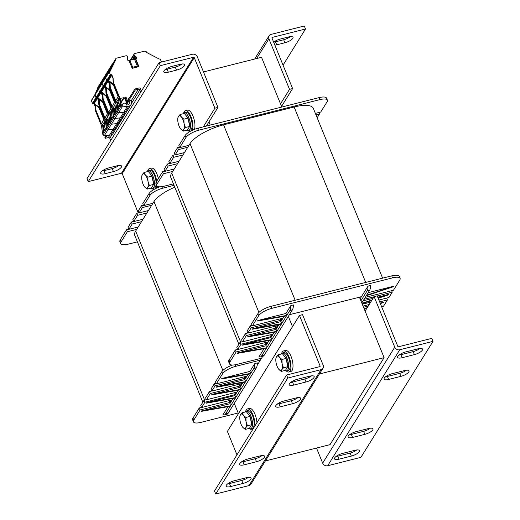 <?xml version="1.0" encoding="UTF-8"?>
<svg xmlns="http://www.w3.org/2000/svg" width="520" height="520" viewBox="0 0 520 520"><rect width="100%" height="100%" fill="white"/><g stroke="black" fill="none" stroke-linecap="round" stroke-linejoin="round"><path stroke-width="0.78" d="M257.199 365.235L262.724 356.343M238.446 413.634L234.26 403.377M265.363 460.96L330.044 444.632L384.104 357.656L319.423 373.99M208.956 121.927L210.256 125.099M288.32 316.407L292.507 326.664M203.489 71.955L261.528 57.298L281.82 107.029M359.359 297.031L384.104 357.656M335.998 456.528A6.845 2.191 157.8 0 0 337.844 456.183L350.11 453.089A6.845 2.191 157.8 0 0 356.785 449.95M339.072 459.186A6.845 2.191 -22.2 0 1 334.529 458.874A6.845 2.191 -22.2 0 1 342.674 453.388L354.946 450.294A6.845 2.191 -22.2 0 1 359.482 450.606A6.845 2.191 -22.2 0 1 351.338 456.092L339.072 459.186L337.844 456.183M385.554 376.799A6.845 2.191 157.8 0 0 387.4 376.46L399.666 373.36A6.845 2.191 157.8 0 0 406.341 370.227M388.622 379.464A6.845 2.191 -22.2 0 1 384.085 379.151A6.845 2.191 -22.2 0 1 392.229 373.666L404.495 370.565A6.845 2.191 -22.2 0 1 409.032 370.877A6.845 2.191 -22.2 0 1 400.894 376.363L388.622 379.464L387.4 376.46M349.512 434.785A6.845 2.191 157.8 0 0 351.357 434.441L363.63 431.34A6.845 2.191 157.8 0 0 370.299 428.207M352.586 437.444A6.845 2.191 -22.2 0 1 348.049 437.132A6.845 2.191 -22.2 0 1 356.187 431.646L368.459 428.551A6.845 2.191 -22.2 0 1 372.996 428.863A6.845 2.191 -22.2 0 1 364.851 434.35L352.586 437.444L351.357 434.441M399.068 355.056A6.845 2.191 157.8 0 0 400.913 354.718L413.179 351.618A6.845 2.191 157.8 0 0 419.854 348.485M402.142 357.721A6.845 2.191 -22.2 0 1 397.599 357.409A6.845 2.191 -22.2 0 1 405.743 351.923L418.015 348.822A6.845 2.191 -22.2 0 1 422.552 349.135A6.845 2.191 -22.2 0 1 414.407 354.621L402.142 357.721L400.913 354.718M365.105 311.103L374.114 296.608L394.745 347.165A3.998 3.465 31.9 0 0 399.757 349.765L432.985 341.38L360.906 457.34L327.678 465.731A3.998 3.465 -148.1 0 1 322.667 463.132L316.511 448.045M374.114 296.608L377.182 295.834L397.813 346.392A0.572 0.494 31.9 0 0 398.528 346.762L431.756 338.377L432.985 341.38M290.693 382.421A6.845 2.191 157.8 0 0 292.533 382.083L304.805 378.982A6.845 2.191 157.8 0 0 311.48 375.85M309.634 376.188A6.845 2.191 -22.2 0 1 314.171 376.5A6.845 2.191 -22.2 0 1 306.033 381.986L293.761 385.086A6.845 2.191 -22.2 0 1 289.224 384.774A6.845 2.191 -22.2 0 1 297.362 379.288L309.634 376.188M241.137 462.15A6.845 2.191 157.8 0 0 242.983 461.806L255.249 458.712A6.845 2.191 157.8 0 0 261.924 455.572M260.078 455.916A6.845 2.191 -22.2 0 1 264.615 456.228A6.845 2.191 -22.2 0 1 256.477 461.715L244.205 464.809A6.845 2.191 -22.2 0 1 239.668 464.497A6.845 2.191 -22.2 0 1 247.812 459.01L260.078 455.916M277.173 404.163A6.845 2.191 157.8 0 0 279.019 403.825L291.291 400.725A6.845 2.191 157.8 0 0 297.96 397.592M296.12 397.93A6.845 2.191 -22.2 0 1 300.658 398.242A6.845 2.191 -22.2 0 1 292.513 403.728L280.248 406.829A6.845 2.191 -22.2 0 1 275.711 406.517A6.845 2.191 -22.2 0 1 283.849 401.031L296.12 397.93M227.624 483.893A6.845 2.191 157.8 0 0 229.463 483.548L241.735 480.454A6.845 2.191 157.8 0 0 248.411 477.315M246.565 477.659A6.845 2.191 -22.2 0 1 251.102 477.971A6.845 2.191 -22.2 0 1 242.964 483.457L230.692 486.551A6.845 2.191 -22.2 0 1 226.155 486.239A6.845 2.191 -22.2 0 1 234.292 480.753L246.565 477.659M322.992 368.251L250.913 484.211A3.998 3.465 -148.1 0 1 248.95 485.609L215.722 494L287.8 378.04L321.029 369.649A3.998 3.465 31.9 0 0 322.992 368.251A3.998 3.465 31.9 0 0 323.173 365.241L302.543 314.678L299.475 315.452L320.112 366.015A0.572 0.494 -148.1 0 1 319.8 366.646L286.572 375.031L287.8 378.04M215.722 494L214.494 490.997L286.572 375.031M236.958 454.851L227.396 431.418L299.475 315.452M246.61 478.504L246.292 477.724M290.336 36.628A6.845 2.191 157.8 0 1 283.66 39.761L275.483 41.828A6.845 2.191 157.8 0 1 273.663 42.166A6.845 2.191 -22.2 0 1 280.312 39.032L288.49 36.965A6.845 2.191 -22.2 0 1 293.026 37.278A6.845 2.191 -22.2 0 1 284.889 42.764L276.705 44.831A6.845 2.191 -22.2 0 1 274.885 45.169M271.05 34.392A3.998 3.465 31.9 0 0 269.087 35.789A3.998 3.465 31.9 0 0 268.905 38.798L289.536 89.356L292.604 88.582L271.973 38.025A0.572 0.494 -148.1 0 1 272.279 37.395L305.507 29.003L304.278 26L271.05 34.392M283.043 65.15L305.507 29.003M289.536 89.356L280.527 103.857M281.554 106.366L292.604 88.582M117.039 165.802A6.845 2.191 -22.2 0 1 121.583 166.114A6.845 2.191 -22.2 0 1 113.438 171.6L105.261 173.661A6.845 2.191 -22.2 0 1 100.718 173.349A6.845 2.191 -22.2 0 1 108.862 167.863L117.039 165.802M102.187 171.002A6.845 2.191 157.8 0 0 104.033 170.658L112.21 168.597A6.845 2.191 157.8 0 0 118.885 165.458M180.108 64.331A6.845 2.191 -22.2 0 1 184.652 64.642A6.845 2.191 -22.2 0 1 176.508 70.129L168.331 72.195A6.845 2.191 -22.2 0 1 163.787 71.883A6.845 2.191 -22.2 0 1 171.931 66.398L180.108 64.331M165.256 69.531A6.845 2.191 157.8 0 0 167.102 69.193L175.279 67.126A6.845 2.191 157.8 0 0 181.955 63.993M206.375 126.081L217.964 107.432L197.333 56.868A3.998 3.465 31.9 0 0 192.322 54.268L159.094 62.66L87.016 178.62L88.244 181.623L121.472 173.238L193.55 57.272L160.323 65.663L88.244 181.623M217.964 107.432L214.897 108.206L194.266 57.642A0.572 0.494 31.9 0 0 193.55 57.272M138.236 212.94L122.187 173.608A0.572 0.494 31.9 0 0 121.472 173.238M160.323 65.663L159.094 62.66M214.897 108.206L203.307 126.854M281.697 353.347A10.842 4.147 75.8 0 1 282.269 351.969A10.842 4.147 75.8 0 1 283.498 350.968L285.545 350.454A10.842 4.147 75.8 0 1 292.214 359.95A10.842 4.147 75.8 0 1 290.849 371.475L288.808 371.995A10.842 4.147 75.8 0 1 286.097 370.754M283.498 350.968A10.842 4.147 75.8 0 1 290.173 360.464A10.842 4.147 75.8 0 1 288.808 371.995M183.638 113.061A10.842 4.147 75.8 0 1 184.21 111.683A10.842 4.147 75.8 0 1 185.439 110.682L187.486 110.162A10.842 4.147 75.8 0 1 193.369 117.065A10.842 4.147 75.8 0 1 194.409 129.383M185.439 110.682A10.842 4.147 75.8 0 1 191.464 117.981A10.842 4.147 75.8 0 1 192.166 130.351M189.716 131.644A10.842 4.147 75.8 0 1 188.039 130.462M147.602 171.041A10.842 4.147 75.8 0 1 148.174 169.663A10.842 4.147 75.8 0 1 149.396 168.662L151.444 168.142A10.842 4.147 75.8 0 1 158.34 178.594M158.574 186.713A10.842 4.147 75.8 0 1 158.366 187.363M149.396 168.662A10.842 4.147 75.8 0 1 156.676 181.279M156.793 185.718A10.842 4.147 75.8 0 1 156.13 188.331M153.68 189.625A10.842 4.147 75.8 0 1 151.996 188.448M245.661 411.326A10.842 4.147 75.8 0 1 246.233 409.949A10.842 4.147 75.8 0 1 247.455 408.947L249.503 408.434A10.842 4.147 75.8 0 1 256.939 422.708M247.455 408.947A10.842 4.147 75.8 0 1 252.785 414.447A10.842 4.147 75.8 0 1 254.846 426.082M252.395 430.021A10.842 4.147 75.8 0 1 250.055 428.734M285.292 370.403A9.133 3.491 -104.2 0 0 286.754 370.747L288.386 370.331A9.133 3.491 -104.2 0 0 289.536 360.626A9.133 3.491 -104.2 0 0 283.92 352.625L282.282 353.041A9.133 3.491 -104.2 0 0 281.249 353.886A9.133 3.491 -104.2 0 0 281.158 354.036M286.754 370.747A9.133 3.491 -104.2 0 0 287.905 361.036A9.133 3.491 -104.2 0 0 282.282 353.041M151.197 188.097A9.133 3.491 -104.2 0 0 152.653 188.442L154.291 188.025A9.133 3.491 -104.2 0 0 156.091 184.015M156.078 182.286A9.133 3.491 -104.2 0 0 149.819 170.319L148.18 170.736A9.133 3.491 -104.2 0 0 147.147 171.574A9.133 3.491 -104.2 0 0 147.062 171.73M152.653 188.442A9.133 3.491 -104.2 0 0 153.803 178.731A9.133 3.491 -104.2 0 0 148.18 170.736M249.256 428.382A9.133 3.491 -104.2 0 0 250.712 428.727L252.35 428.311A9.133 3.491 -104.2 0 0 253.5 418.606A9.133 3.491 -104.2 0 0 247.878 410.612L246.239 411.021A9.133 3.491 -104.2 0 0 245.206 411.866A9.133 3.491 -104.2 0 0 245.122 412.016M250.712 428.727A9.133 3.491 -104.2 0 0 251.862 419.022A9.133 3.491 -104.2 0 0 246.239 411.021M187.233 130.117A9.133 3.491 -104.2 0 0 188.695 130.455L190.327 130.046A9.133 3.491 -104.2 0 0 191.477 120.335A9.133 3.491 -104.2 0 0 185.855 112.34L184.223 112.755A9.133 3.491 -104.2 0 0 183.19 113.594A9.133 3.491 -104.2 0 0 183.099 113.744M188.695 130.455A9.133 3.491 -104.2 0 0 189.839 120.751A9.133 3.491 -104.2 0 0 184.223 112.755M239.869 416.397L240.403 414.732A7.417 2.834 -104.2 0 0 239.817 416.728A7.417 2.834 -104.2 0 0 240.039 420.706A7.417 2.834 -104.2 0 0 242.353 426.757A7.417 2.834 -104.2 0 0 242.697 427.219L242.372 426.784M242.125 412.769L243.419 415.272A7.417 2.834 -104.2 0 0 240.403 414.732L242.125 412.769L246.337 411.71L250.12 416.403L251.648 424.723L249.392 428.35L245.18 429.416L242.697 427.219A7.417 2.834 -104.2 0 0 245.713 427.752L245.18 429.416M245.908 417.469L246.077 421.779A7.417 2.834 -104.2 0 0 243.419 415.272L245.908 417.469L250.12 416.403M247.436 425.789L245.713 427.752A7.417 2.834 -104.2 0 0 246.077 421.779L247.436 425.789L251.648 424.723M250.302 417.404A6.506 2.49 75.8 0 1 251.362 423.176M248.183 414.005A6.506 2.49 75.8 0 1 249.392 415.5M141.81 176.111L142.344 174.447A7.417 2.834 -104.2 0 0 141.758 176.436A7.417 2.834 -104.2 0 0 141.98 180.421A7.417 2.834 -104.2 0 0 144.294 186.466A7.417 2.834 -104.2 0 0 144.638 186.927L144.294 186.466M144.066 172.484L145.359 174.98A7.417 2.834 -104.2 0 0 142.344 174.447L144.066 172.484L148.278 171.418L152.055 176.118L153.589 184.438L151.333 188.065L147.121 189.124L144.638 186.927A7.417 2.834 -104.2 0 0 147.654 187.46L147.121 189.124M147.849 177.177L148.018 181.487A7.417 2.834 -104.2 0 0 145.359 174.98L147.849 177.177L152.055 176.118M149.376 185.497L147.654 187.46A7.417 2.834 -104.2 0 0 148.018 181.487L149.376 185.497L153.589 184.438M152.243 177.119A6.506 2.49 75.8 0 1 153.303 182.891M150.124 173.719A6.506 2.49 75.8 0 1 151.333 175.214M275.906 358.416L276.439 356.753A7.417 2.834 -104.2 0 0 275.86 358.741A7.417 2.834 -104.2 0 0 276.081 362.726A7.417 2.834 -104.2 0 0 278.395 368.771A7.417 2.834 -104.2 0 0 278.733 369.232L278.408 368.797M278.161 354.79L279.461 357.286A7.417 2.834 -104.2 0 0 276.439 356.753L278.161 354.79L282.373 353.724L286.156 358.423L287.683 366.743L285.435 370.37L281.222 371.429L278.733 369.232A7.417 2.834 -104.2 0 0 281.756 369.772L281.222 371.429M281.944 359.482L282.113 363.792A7.417 2.834 -104.2 0 0 279.461 357.286L281.944 359.482L286.156 358.423M283.471 367.803L281.756 369.772A7.417 2.834 -104.2 0 0 282.113 363.792L283.471 367.803L287.683 366.743M286.338 359.424A6.506 2.49 75.8 0 1 287.404 365.196M284.226 356.025A6.506 2.49 75.8 0 1 285.428 357.519M177.847 118.131L178.38 116.467A7.417 2.834 -104.2 0 0 177.801 118.456A7.417 2.834 -104.2 0 0 178.022 122.441A7.417 2.834 -104.2 0 0 180.33 128.486A7.417 2.834 -104.2 0 0 180.674 128.947L180.33 128.486M180.102 114.504L181.402 117A7.417 2.834 -104.2 0 0 178.38 116.467L180.102 114.504L184.314 113.438L188.097 118.131L189.625 126.458L187.369 130.078L183.157 131.144L180.674 128.947A7.417 2.834 -104.2 0 0 183.697 129.48L183.157 131.144M183.885 119.197L184.054 123.507A7.417 2.834 -104.2 0 0 181.402 117L183.885 119.197L188.097 118.131M185.412 127.517L183.697 129.48A7.417 2.834 -104.2 0 0 184.054 123.507L185.412 127.517L189.625 126.458M188.279 119.138A6.506 2.49 75.8 0 1 189.345 124.91M186.167 115.733A6.506 2.49 75.8 0 1 187.369 117.234M202.839 402.226L134.784 235.469A28.951 9.256 -22.2 0 1 135.655 231.082L153.972 201.604A28.951 9.256 -22.2 0 1 174.779 187.167M137.384 241.846L128.284 244.14A11.414 3.647 -22.2 0 1 120.718 243.62A11.414 3.647 -22.2 0 1 121.062 241.891L127.367 231.744L136.702 229.385M138.203 226.974L128.869 229.327L132.171 224.016L141.512 221.656M143.013 219.239L133.673 221.598L137.579 215.319L146.913 212.959M148.415 210.542L139.081 212.901L142.383 207.584L151.723 205.231M152.919 203.294L143.585 205.654L149.89 195.507A11.414 3.647 -22.2 0 1 163.118 188.091L174.031 185.341M238.18 412.971L201.013 422.357A11.414 3.647 -22.2 0 1 193.447 421.837A11.414 3.647 -22.2 0 1 193.791 420.101L200.096 409.955L229.749 402.474L231.25 400.056L201.597 407.543L204.9 402.226L234.553 394.738L236.054 392.327L206.401 399.809L210.308 393.529L239.961 386.041L241.462 383.63L211.809 391.112L210.99 389.11L214.292 383.799L216.099 383.344M206.401 399.809L205.589 397.807L209.489 391.528L211.744 390.956M201.597 407.543L200.779 405.541L204.081 400.225L206.336 399.653M193.791 420.101L192.972 418.1A11.414 3.647 157.8 0 0 192.628 419.835L193.447 421.837M192.972 418.1L199.277 407.953L201.533 407.387M211.809 391.112L215.111 385.801L244.764 378.313L245.967 376.382L216.314 383.864L215.494 381.862L221.806 371.716L222.619 373.718A11.414 3.647 -22.2 0 1 235.846 366.308L260.383 360.113M232.622 365.021A11.414 3.647 157.8 0 0 221.806 371.716M159.894 186.803A11.414 3.647 157.8 0 0 149.078 193.505L149.89 195.507M121.062 241.891L120.244 239.889A11.414 3.647 157.8 0 0 119.899 241.618L120.718 243.62M120.244 239.889L126.549 229.743L128.804 229.171M128.869 229.327L128.05 227.325L131.359 222.014L133.614 221.442M133.673 221.598L132.86 219.596L136.76 213.317L139.016 212.745M139.081 212.901L138.262 210.899L141.57 205.582L143.37 205.127M143.585 205.654L142.766 203.651L149.078 193.505M141.57 205.582L142.383 207.584M136.76 213.317L137.579 215.319M131.359 222.014L132.171 224.016M126.549 229.743L127.367 231.744M221.806 378.501L250.738 373.406L250.439 373.887L221.5 378.982L221.806 378.501L249.919 371.404L254.794 363.558L257.348 362.915A11.414 4.362 75.8 0 1 256.367 367.816L228.137 413.231A11.414 4.362 75.8 0 1 226.844 414.284L224.289 414.934A11.414 4.362 -104.2 0 0 225.576 413.881L230.315 406.257L201.383 411.359L201.682 410.872L230.614 405.776L230.315 406.257M256.367 367.816L253.812 368.459L250.738 373.406L249.919 371.404M216.697 386.711L245.635 381.615L245.33 382.103L216.398 387.199L216.697 386.711L244.816 379.613L248.125 374.296M250.439 373.887L245.635 381.615L244.816 379.613M211.894 394.446L240.825 389.35L240.526 389.831L211.594 394.927L211.894 394.446L240.013 387.348L243.016 382.506M245.33 382.103L240.825 389.35L240.013 387.348M206.785 402.662L235.722 397.56L235.424 398.047L206.486 403.143L206.785 402.662L234.904 395.558L238.212 390.24M240.526 389.831L235.722 397.56L234.904 395.558M235.424 398.047L230.614 405.776L229.801 403.774L233.103 398.45M201.682 410.872L229.801 403.774M253.812 368.459A11.414 4.362 -104.2 0 0 254.794 363.558M224.289 414.934A11.414 4.362 -104.2 0 1 222.963 414.778L228 406.666M216.314 383.864L222.619 373.718M244.764 378.313L244.16 376.838M215.111 385.801L214.292 383.799M239.961 386.041L239.207 384.196M210.308 393.529L209.489 391.528M234.553 394.738L233.799 392.893M204.9 402.226L204.081 400.225M229.749 402.474L228.995 400.628M200.096 409.955L199.277 407.953M238.875 344.247L170.827 177.489A28.951 9.256 -22.2 0 1 171.691 173.095L190.014 143.624A28.951 9.256 -22.2 0 1 223.567 124.813L294.119 107.003A28.951 9.256 -22.2 0 1 313.307 108.323L382.616 278.155M173.427 183.859L164.32 186.16A11.414 3.647 -22.2 0 1 156.761 185.64A11.414 3.647 -22.2 0 1 157.099 183.911L163.41 173.764L172.744 171.405M174.245 168.987L164.912 171.347L168.214 166.03L177.547 163.677M179.049 161.258L169.715 163.618L173.622 157.333L182.956 154.98M184.457 152.562L175.123 154.921L178.425 149.604L187.759 147.245M188.962 145.314L179.628 147.673L185.933 137.527A11.414 3.647 -22.2 0 1 199.16 130.111L319.807 99.645A11.414 3.647 -22.2 0 1 327.373 100.165A11.414 3.647 -22.2 0 1 327.028 101.901L320.723 112.047L315.374 113.392M315.978 114.874L319.521 113.978L317.161 117.773M261.586 358.176L237.049 364.371A11.414 3.647 -22.2 0 1 229.489 363.851A11.414 3.647 -22.2 0 1 229.827 362.122L236.139 351.975L265.785 344.487L267.286 342.075L237.64 349.563L240.942 344.247L270.589 336.759L272.09 334.341L242.444 341.829L246.344 335.55L275.997 328.062L277.498 325.644L247.845 333.132L247.033 331.13L250.335 325.812L252.142 325.358M242.444 341.829L241.625 339.826L245.531 333.548L247.786 332.976M237.64 349.563L236.821 347.555L240.123 342.245L242.379 341.673M229.827 362.122L229.008 360.12A11.414 3.647 157.8 0 0 228.67 361.849L229.489 363.851M229.008 360.12L235.319 349.973L237.575 349.407M247.845 333.132L251.154 327.815L280.8 320.333L282.002 318.396L252.356 325.884L251.537 323.882L257.842 313.736L258.661 315.738A11.414 3.647 -22.2 0 1 271.889 308.328L392.535 277.862A11.414 3.647 -22.2 0 1 400.101 278.382A11.414 3.647 -22.2 0 1 399.757 280.111L393.451 290.257L365.222 297.388M271.889 308.328L271.07 306.319A11.414 3.647 157.8 0 0 257.842 313.736M271.07 306.319L391.716 275.86L392.535 277.862M400.101 278.382L399.282 276.38A11.414 3.647 157.8 0 0 391.716 275.86M199.16 130.111L198.341 128.109A11.414 3.647 157.8 0 0 185.114 135.525L185.933 137.527M198.341 128.109L318.988 97.643L319.807 99.645M157.099 183.911L156.286 181.909A11.414 3.647 157.8 0 0 155.941 183.638L156.761 185.64M327.373 100.165L326.553 98.163A11.414 3.647 157.8 0 0 318.988 97.643M156.286 181.909L162.591 171.763L164.847 171.191M164.912 171.347L164.093 169.344L167.394 164.028L169.65 163.462M169.715 163.618L168.896 161.616L172.803 155.331L175.058 154.765M175.123 154.921L174.304 152.919L177.606 147.602L179.413 147.147M179.628 147.673L178.808 145.672L185.114 135.525M318.916 112.502L319.521 113.978M177.606 147.602L178.425 149.604M172.803 155.331L173.622 157.333M167.394 164.028L168.214 166.03M162.591 171.763L163.41 173.764M257.842 320.522L286.78 315.419L286.475 315.906L257.543 321.002L257.842 320.522L285.961 313.417L290.836 305.578L293.391 304.935A11.414 4.362 75.8 0 1 292.409 309.836L264.173 355.251A11.414 4.362 75.8 0 1 262.886 356.304L260.325 356.954A11.414 4.362 -104.2 0 0 261.619 355.894L266.357 348.276L237.419 353.373L237.725 352.892L266.656 347.796L266.357 348.276M292.409 309.836L289.848 310.479L286.78 315.419L285.961 313.417M252.739 328.731L281.671 323.635L281.372 324.116L252.441 329.219L252.739 328.731L280.852 321.633L284.161 316.31M286.475 315.906L281.671 323.635L280.852 321.633M247.93 336.466L276.868 331.364L276.569 331.851L247.631 336.947L247.93 336.466L276.048 329.361L279.058 324.526M281.372 324.116L276.868 331.364L276.048 329.361M242.827 344.675L271.758 339.579L271.459 340.06L242.528 345.163L242.827 344.675L270.946 337.578L274.248 332.261M276.569 331.851L271.758 339.579L270.946 337.578M271.459 340.06L266.656 347.796L265.837 345.793L269.146 340.47M237.725 352.892L265.837 345.793M289.848 310.479A11.414 4.362 -104.2 0 0 290.836 305.578M260.325 356.954A11.414 4.362 -104.2 0 1 258.999 356.791L264.043 348.686M289.38 314.704L360.9 296.861M360.1 298.844L368.03 286.084L370.584 285.441A11.414 4.362 -104.2 0 1 369.603 290.342L366.229 295.769L393.529 286.663L393.829 286.182L366.529 295.282M368.03 286.084A11.414 4.362 75.8 0 1 367.042 290.986L360.919 300.846M361.771 302.939L366.229 295.769M368.154 292.663L393.829 286.182M377.728 297.173L388.719 294.398L378.047 297.954M372.028 299.962L361.933 303.329M362.07 303.667L371.728 300.443M378.183 298.292L388.421 294.879L388.719 294.398M363.051 300.878L373.022 298.363M380.14 303.082L383.916 302.127L380.25 303.349M367.224 307.69L364.13 308.724M364.273 309.062L366.918 308.178M380.387 303.687L383.916 302.127M363.538 307.275L368.219 306.092M252.356 325.884L258.661 315.738M379.652 301.886L387.446 299.923L383.539 306.202L381.609 306.69M363.051 306.079L369.187 304.531M377.24 295.978L392.249 292.188L388.947 297.505L378.898 300.04M370.688 302.114L362.297 304.233M364.019 299.319L373.99 296.803M387.446 299.923L386.692 298.077M392.249 292.188L391.644 290.713M280.8 320.333L280.202 318.851M251.154 327.815L250.335 325.812M275.997 328.062L275.243 326.216M246.344 335.55L245.531 333.548M270.589 336.759L269.834 334.913M240.942 344.247L240.123 342.245M265.785 344.487L265.031 342.641M236.139 351.975L235.319 349.973M105.95 135.584L104.871 137.319L105.281 138.32L107.029 135.499M127.283 102.927L128.076 101.641M128.96 100.224L135.317 89.999L138.379 89.226A1.144 0.988 -148.1 0 1 139.815 89.966L140.725 92.209M128.55 99.223L134.907 88.998L135.317 89.999M141.407 91.117L140.426 88.712A1.144 0.988 31.9 0 0 138.996 87.965L134.907 88.998M105.281 138.32L108.349 137.547A1.144 0.988 -148.1 0 1 109.778 138.287L110.695 140.53M131.157 59.312A1.144 0.988 31.9 0 0 130.462 60.132A1.144 0.988 -148.1 0 1 130.591 59.709L130.305 60.17M94.484 95.485L97.403 88.978L100.971 83.233L100.802 82.803L100.971 83.233L104.546 77.48L105.04 75.693L104.546 77.48L108.121 71.734L107.945 71.305L108.121 71.734L111.696 65.982L112.184 64.194L111.52 65.559L111.898 66.086L108.778 72.482L111.898 66.086L115.473 60.34L110.045 71.468L109.421 71.448L95.141 94.426M109.421 84.052L108.29 80.652L106.71 80.392L105.658 77.811L106.71 80.392L108.29 80.652L109.551 83.759L109.655 86.762A5.707 4.947 31.9 0 0 110.045 88.556L115.823 102.72L117.331 111.937A1.144 0.988 31.9 0 0 118.58 112.71L125.229 111.937A4.563 3.958 31.9 0 0 127.472 110.344A4.563 3.958 31.9 0 0 127.992 108.335M119.158 103.532L117.799 103.877L119.158 103.532M124.228 97.702A45.65 39.572 31.9 0 1 127.199 104.852L126.926 105.228L126.477 104.93A1.996 1.729 31.9 0 0 122.87 103.883A1.996 1.729 31.9 0 0 122.909 105.651L122.688 106.08L121.908 105.878L121.082 104.286A45.65 39.572 31.9 0 1 121.16 104.455A45.65 39.572 31.9 0 0 121.088 104.306L120.361 98.547L120.673 98.241A1.144 0.988 31.9 0 0 121.037 98.209L124.228 97.702L120.926 103.019M114.966 104.572L115.849 112.229L114.224 114.842L114.069 114.445L113.224 106.899L113.431 107.4L115.017 104.845M115.869 111.547L114.224 114.842M111.391 110.318L113.224 106.899M102.271 95.55L101.14 92.157L99.567 91.891L98.514 89.31L99.567 91.891L101.14 92.157L102.408 95.258L102.505 98.26A5.707 4.947 31.9 0 0 102.895 100.055L108.674 114.218L109.681 122.206L113.256 116.454L113.757 117.683A1.144 0.988 31.9 0 0 115.005 118.456L121.654 117.689L115.005 118.456A1.144 0.988 -148.1 0 1 113.757 117.683L112.249 108.466L106.47 94.302L112.249 108.466L113.256 116.454L120.406 104.956L120.906 106.184A1.144 0.988 31.9 0 0 122.155 106.958L128.798 106.191A4.563 3.958 31.9 0 0 131.04 104.591A4.563 3.958 31.9 0 0 131.566 102.583L131.528 101.316A2.281 1.976 31.9 0 0 131.515 101.14A0.572 0.494 31.9 0 0 130.897 100.62L129.941 100.607A0.572 0.494 31.9 0 0 129.46 101.03L128.876 101.972L128.98 100.718L130.358 100.614M114.849 104.286L118.593 99.093M115.583 109.278L114.224 109.623L115.583 109.278M109.239 71.825L110.285 74.639L103.142 86.138L102.089 83.323L103.571 86.366L103.142 86.138L95.992 97.637L94.939 94.828L96.421 97.864L95.992 97.637L92.417 103.389L91.37 100.575L109.408 71.474M97.403 88.978L97.903 87.172L108.641 69.901M97.604 89.089L108.121 71.734L105.203 78.234L108.323 71.838L115.473 60.34M108.901 71.045L110.715 68.127L109.044 71.156M107.9 73.898L106.21 76.57M107.556 73.808L109.369 70.883L107.698 73.918M110.617 90.578L104.981 86.249L108.153 81.139M115.206 101.647L109.909 88.77A5.707 4.947 -148.1 0 1 109.519 86.983L109.421 83.974L108.251 81.12M112.262 106.379L111.898 107.049L112.262 106.379L111.898 107.049L106.47 94.302A5.707 4.947 -148.1 0 1 106.08 92.515L105.983 89.512L104.715 86.405L103.571 86.366L104.715 86.405L105.983 89.512L106.08 92.515A5.707 4.947 31.9 0 0 106.47 94.302L106.334 94.523A5.707 4.947 -148.1 0 1 105.944 92.729L105.846 89.726L106.535 89.122L104.981 86.249M115.174 101.198L111.898 107.049L112.047 106.223L107.003 93.86A5.362 4.647 -148.1 0 1 106.633 92.183L106.535 89.122M110.929 134.94L114.504 129.188A4.563 3.958 31.9 0 0 116.747 127.595L113.172 133.341A4.563 3.958 31.9 0 1 110.929 134.94L109.395 135.323L112.97 129.578L107.855 129.954L114.504 129.188L112.97 129.578L123.695 112.327L118.58 112.71A1.144 0.988 -148.1 0 1 117.331 111.937L110.181 123.435A1.144 0.988 31.9 0 0 111.43 124.209L118.079 123.435A4.563 3.958 31.9 0 0 120.322 121.843A4.563 3.958 31.9 0 0 120.848 119.834M117.273 125.58A4.563 3.958 31.9 0 1 116.747 127.595A4.563 3.958 31.9 0 1 114.504 129.188L118.079 123.435A4.563 3.958 31.9 0 0 120.322 121.843L123.897 116.097A4.563 3.958 31.9 0 1 121.654 117.689A4.563 3.958 31.9 0 0 123.897 116.097A4.563 3.958 31.9 0 0 124.416 114.081M110.767 90.942L110.091 90.324L109.791 90.681L105.768 87.249L106.067 86.892M114.77 102.187L109.791 90.681L114.602 102.46M113.217 107.549L113.431 107.4A1.144 0.988 31.9 0 0 114.504 108.166L114.12 108.784M114.758 113.867L114.101 108.563A1.482 1.287 31.9 0 1 113.256 107.998M128.421 101.283L126.867 101.615L127.452 100.678L126.061 97.273L125.216 97.455A45.65 39.572 31.9 0 0 127.627 103.675A0.91 0.793 31.9 0 0 129.305 103.571L129.46 101.03M127.452 100.678L128.973 100.549L128.414 98.885L128.96 98.559M160.433 62.322L161.408 61.73L160.18 58.962L159.256 59.04L146.608 52.475L146.523 51.87L144.976 51.07L134.726 53.56A1.144 0.988 31.9 0 0 134.115 54.821L134.602 56.017L135.87 56.361L136.565 58.065L135.668 58.623L138.938 66.632L132.191 68.335L128.921 60.327L127.777 60.288L127.082 58.584L127.842 57.98L127.367 56.524A1.144 0.988 31.9 0 0 125.938 55.777L115.941 58.305L115.271 60.229M110.285 74.639L111.859 74.906L113.126 78.007L113.23 81.016A5.707 4.947 31.9 0 0 113.62 82.803L119.398 96.967L120.406 104.956M129.031 60.6L135.668 58.623M118.541 98.82L119.424 106.483L117.799 109.09L116.799 101.147M119.444 105.801L117.799 109.09M115.837 100.633L115.473 101.296L115.837 100.633L115.473 101.296L110.045 88.556L115.823 102.72L117.331 111.937L120.906 106.184M118.424 98.54L119.398 96.967M109.421 71.448L91.37 100.575M112.47 65.299L114.29 62.374L112.619 65.409M109.895 71.389L110.253 70.655L109.817 71.35M109.519 71.357L109.928 70.928M109.681 71.318L111.599 67.892L109.778 70.818M111.124 68.055L112.944 65.136L111.273 68.166M97.89 87.198L112.216 64.148M114.192 84.831L108.556 80.496L111.728 75.394M118.775 95.895L113.484 83.018A5.707 4.947 -148.1 0 1 113.094 81.231L113.126 78.007M118.742 95.453L115.473 101.296L115.622 100.477L110.578 88.114A5.362 4.647 -148.1 0 1 110.208 86.431L110.11 83.369L109.551 83.759L109.505 87.022L109.408 84.013L108.277 81.257M112.996 78.299L111.826 75.368M109.642 81.139L109.343 81.504L108.556 80.496M122.155 106.958L111.43 124.209L118.079 123.435L125.229 111.937L123.695 112.327L127.27 106.574M128.876 101.972A0.572 0.494 -148.1 0 1 128.941 101.77L129.526 100.828M128.798 106.191L125.229 111.937A4.563 3.958 31.9 0 0 127.472 110.344L131.04 104.591M126.867 101.615L125.431 98.124M132.165 68.282L132.678 67.269L129.831 60.294M132.678 67.269L137.319 66.099L134.472 59.118M138.314 66.788L137.319 66.099M138.554 66.729L135.415 59.033M109.941 88.855L110.045 88.556A5.707 4.947 -148.1 0 1 109.655 86.762L110.208 86.431M114.335 85.195L113.666 84.572L113.367 84.935L109.343 81.504L110.11 83.369M118.346 96.441L113.367 84.935L118.177 96.713M116.792 101.803L117.007 101.647A1.144 0.988 31.9 0 0 118.079 102.421L117.695 103.031M118.333 108.115L117.669 102.81A1.482 1.287 31.9 0 1 116.831 102.245M104.748 77.584L101.634 83.987L104.748 77.584M107.816 116.07L108.674 114.218L110.181 123.435L106.606 129.181A1.144 0.988 31.9 0 0 107.855 129.954A1.144 0.988 -148.1 0 1 106.606 129.181L103.038 134.934L102.531 133.705L106.106 127.953L109.681 122.206L110.181 123.435A1.144 0.988 -148.1 0 0 111.43 124.209L104.28 135.707A1.144 0.988 -148.1 0 1 103.038 134.934M112.008 115.031L110.65 115.375L112.008 115.031M107.698 115.784L108.7 123.734L107.081 126.341L106.919 125.951L106.08 118.398L106.281 118.898L107.867 116.344M108.726 123.052L107.081 126.341M104.241 121.817L105.105 119.964L99.32 105.801L105.105 119.964L106.08 118.398M105.105 119.964L106.606 129.181L105.105 119.964M108.44 120.783L107.081 121.121L108.44 120.783M101.179 83.337L98.059 89.733L101.179 83.337M101.751 82.543L103.565 79.625L101.894 82.654M100.75 85.397L99.06 88.069M100.406 85.306L102.219 82.381L100.549 85.416M103.467 102.083L97.831 97.747L101.01 92.645M108.056 113.145L102.759 100.269A5.707 4.947 -148.1 0 1 102.369 98.481L102.271 95.478L101.108 92.619M105.112 117.877L104.748 118.547L105.112 117.877L104.748 118.547L99.32 105.801A5.707 4.947 -148.1 0 1 98.93 104.013L98.833 101.01L97.565 97.903L96.421 97.864L97.565 97.903L98.833 101.01L98.93 104.013A5.707 4.947 31.9 0 0 99.32 105.801L99.19 106.022A5.707 4.947 -148.1 0 1 98.8 104.228L98.696 101.224L99.385 100.62L97.831 97.747M108.023 112.697L104.748 118.547L104.897 117.722L99.853 105.365A5.362 4.647 -148.1 0 1 99.489 103.681L99.385 100.62M103.617 102.44L102.941 101.823L102.648 102.187L98.624 98.748L98.917 98.391M107.627 113.685L102.648 102.187L107.452 113.965M106.073 119.054L106.281 118.898A1.144 0.988 31.9 0 0 107.354 119.672L106.971 120.283M107.614 125.366L106.951 120.062A1.482 1.287 31.9 0 1 106.106 119.496M104.124 121.537L105.124 129.48L103.506 132.093L103.344 131.697L102.505 124.144L102.706 124.644L104.299 122.096M105.151 128.798L103.506 132.093M102.531 133.705L101.53 125.716L102.505 124.144M104.865 126.529L103.506 126.874M101.53 125.716L95.752 111.553A5.707 4.947 -148.1 0 1 95.362 109.759L95.258 106.756L93.99 103.656L92.417 103.389M98.176 88.296L99.996 85.371L98.326 88.406M97.181 91.15L95.485 93.815M96.831 91.059L98.651 88.134L96.98 91.169M97.663 98.774L97.533 98.371L97.702 98.787M99.892 107.828L94.257 103.499L97.435 98.391M104.481 118.892L99.177 106.073L98.787 104.273L99.489 103.681M101.537 123.63L101.173 124.299L101.537 123.63L101.173 124.299L95.752 111.553M104.448 118.45L101.173 124.299L101.328 123.474L96.278 111.111A5.362 4.647 -148.1 0 1 95.914 109.427L95.81 106.373L95.258 106.756M98.703 101.296L97.533 98.371M95.342 104.137L95.049 104.501L94.257 103.499M109.395 135.323L104.28 135.707M100.041 108.192L99.366 107.569L99.073 107.933L95.049 104.501L95.81 106.373M104.052 119.438L99.073 107.933L103.877 119.71M102.499 124.8L102.706 124.644A1.144 0.988 31.9 0 0 103.779 125.418L103.395 126.035M104.039 131.112L103.376 125.814A1.482 1.287 31.9 0 1 102.538 125.249M111.273 110.038L112.275 117.981L110.65 120.588L109.655 112.645L108.674 114.218L102.895 100.055A5.707 4.947 -148.1 0 1 102.505 98.26L102.544 95.043L102.96 94.874L103.064 97.929A5.362 4.647 -148.1 0 0 103.428 99.612L108.472 111.976L108.323 112.794L103.031 99.834L103.428 99.612M107.042 96.33L106.223 96.434L101.374 92.183L104.578 86.892L104.852 87.288M111.631 107.393L108.687 112.132M104.812 87.269L104.578 86.892M111.026 108.212L106.223 96.434L106.516 96.07L101.406 92.001M112.294 117.299L110.65 120.588M111.183 119.613L110.526 114.367L110.929 113.919L110.526 114.309A1.482 1.287 31.9 0 1 109.681 113.744M107.14 73.873L104.546 78.397L107.14 73.873M103.981 79.56L105.794 76.635L104.124 79.671M102.512 82.57L104.325 79.645M102.492 92.638L102.2 93.002L102.96 94.874M105.846 89.798L104.676 86.866M111.599 106.951L106.327 94.575L105.931 92.775L106.633 92.183M351.338 456.092L350.11 453.089M400.894 376.363L399.666 373.36M364.851 434.35L363.63 431.34M414.407 354.621L413.179 351.618M399.757 349.765L327.678 465.731M322.667 463.132L394.745 347.165M306.033 381.986L304.805 378.982M293.761 385.086L292.533 382.083M256.477 461.715L255.249 458.712M244.205 464.809L242.983 461.806M292.513 403.728L291.291 400.725M280.248 406.829L279.019 403.825M242.964 483.457L241.735 480.454M230.692 486.551L229.463 483.548M248.95 485.609L321.029 369.649M319.703 366.672L320.112 366.015M275.483 41.828L276.705 44.831M283.66 39.761L284.889 42.764M268.905 38.798L256.639 58.532M272.279 37.395L271.94 37.934M112.21 168.597L113.438 171.6M104.033 170.658L105.261 173.661M175.279 67.126L176.508 70.129M167.102 69.193L168.331 72.195M194.266 57.642L122.187 173.608M222.872 370.435L153.972 201.604M204.627 400.088L135.655 231.082M163.118 188.091L162.494 186.55M225.576 413.881L228.137 413.231M235.846 366.308L235.222 364.767M365.709 282.425L294.119 107.003M295.159 300.242L223.567 124.813M258.908 312.455L190.014 143.624M240.662 342.108L171.691 173.095M261.619 355.894L264.173 355.251M360.393 296.829A1.144 0.988 31.9 0 0 361.27 296.959M367.042 290.986L369.603 290.342M109.778 138.287L112.229 134.342M131.521 103.305L139.815 89.966M108.349 137.547L109.791 135.226M131.235 100.724L138.379 89.226M114.179 109.239L115.343 107.367M119.314 104.748L118.144 106.626M119.405 105.469L118.235 107.341M91.364 100.809L109.233 72.059M97.227 88.556L115.096 59.807M109.525 87.061L115.089 101.537L112.223 106.412M93.99 103.656L111.859 74.906M104.949 86.431L106.112 89.291L106.216 92.294A5.707 4.947 -148.1 0 0 106.606 94.088L107.003 93.86M93.561 103.428L111.43 74.685M110.715 74.861L92.846 103.61M136.325 58.461L136.565 58.065M122.909 105.651L122.635 106.08M120.673 98.241L120.38 98.709M117.754 103.493L118.917 101.615M120.439 99.164L121.037 98.209M123.812 97.507L120.835 102.303M127.199 104.852L126.971 105.216M113.62 82.803L113.23 81.016M112.184 64.194L108.622 69.921M113.516 83.102L118.664 95.791L115.798 100.659M113.094 81.315L112.983 78.266L111.852 75.511M108.524 80.684L109.688 83.538L109.791 86.548A5.707 4.947 -148.1 0 0 110.181 88.335L110.578 88.114M125.632 97.052L125.275 97.63M125.411 97.103L125.21 97.428M128.947 104.143L129.305 103.571M127.439 103.266L128.941 100.841M126.061 97.273L125.476 98.215M127.296 101.842L127.881 100.9M128.219 101.608L128.804 100.666M128.459 99.002L128.772 98.508M127.673 58.104L127.199 58.87M134.102 59.215L135.87 56.361M133.425 59.384L135.441 56.141M133.016 59.488L135.037 56.245M132.347 59.657L134.602 56.017M134.115 54.821L130.877 60.027M107.029 120.737L108.199 118.866M112.164 116.246L111.001 118.124M112.255 116.968L111.091 118.846M103.064 97.929L102.642 98.046A5.707 4.947 -148.1 0 0 103.031 99.834L102.752 100.321L102.362 98.52L102.544 95.043L101.374 92.183M102.798 100.353L107.939 113.041L105.073 117.91M102.375 98.559L102.258 95.517L101.134 92.762M97.799 97.935L98.969 100.789L99.067 103.792A5.707 4.947 -148.1 0 0 99.456 105.586L99.853 105.365M103.454 126.49L104.624 124.612M108.589 121.999L107.426 123.877M108.68 122.72L107.517 124.592M99.223 106.099L104.364 118.788L101.498 123.663M98.8 104.312L98.683 101.263L97.559 98.508M94.231 103.681L95.394 106.541L95.362 109.759M96.278 111.111L95.882 111.332A5.707 4.947 -148.1 0 1 95.492 109.544L95.914 109.427M107.192 96.694L106.463 96.337L111.195 107.939M109.655 112.645L109.856 113.145L111.442 110.591M110.903 120.075L110.643 120.14A0.683 0.592 31.9 0 0 110.494 120.198M109.642 113.302L109.856 113.145A1.144 0.988 31.9 0 0 110.929 113.919L110.546 114.537M110.604 114.992L111.767 113.113M115.739 110.5L114.569 112.372M115.83 111.215L114.66 113.094M105.95 92.814L105.833 89.765L104.702 87.009M106.366 94.601L111.514 107.289L108.648 112.164M269.087 35.789L254.638 59.04M239.817 416.728L239.883 416.13M141.758 176.436L141.823 175.844M275.86 358.741L275.925 358.15M177.801 118.456L177.866 117.865M123.897 116.097L127.472 110.344M121.797 105.612L122.87 103.883M127.419 103.233L128.98 100.718M128.388 101.491L128.973 100.549M127.842 57.98L127.231 58.962M134.167 53.957L130.591 59.709M116.747 127.595L120.322 121.843M95.127 94.452L91.552 100.198"/></g></svg>

